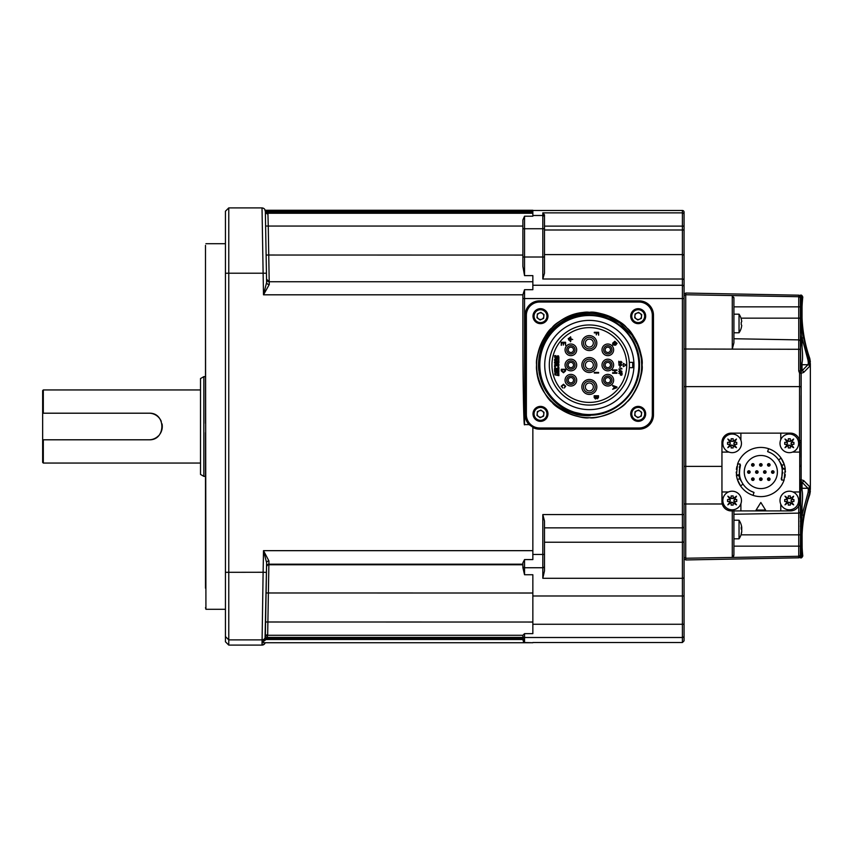 <?xml version="1.0" encoding="UTF-8"?>
<svg xmlns="http://www.w3.org/2000/svg" width="853" height="853" viewBox="0 0 853 853"><rect width="100%" height="100%" fill="white"/><g stroke="black" fill="none" stroke-linecap="round" stroke-linejoin="round"><path stroke-width="1.28" d="M568.013 410.837L589.348 415.624C573.792 415.262 560.911 409.227 550.718 397.509C547.253 393.382 544.694 389.352 543.041 385.449C542.316 384.372 539.053 374.648 539.043 371.652C537.561 364.721 539.267 350.732 543.148 343.439C547.53 334.163 553.768 326.944 561.839 321.773C567.234 318.585 568.311 317.988 573.525 316.154C579.805 314.235 585.073 313.35 589.348 313.509L589.348 312.326A52.694 52.694 0 0 1 626.198 402.691C630.378 399.087 634.408 392.849 638.279 383.989C641.083 376.237 642.17 368.891 641.52 361.96C641.733 358.75 640.336 352.993 637.308 344.676L631.849 335.09L619.736 323.042L608.775 317.103C600.821 314.362 594.349 313.168 589.348 313.509M639.025 427.993A13.296 13.296 0 0 0 652.321 414.707L652.321 315.333A13.296 13.296 0 0 0 639.025 302.037L539.661 302.037A13.296 13.296 0 0 0 526.365 315.333L526.365 414.707A13.296 13.296 0 0 0 539.661 427.993L639.025 427.993M589.348 415.624L590.223 415.614L589.348 415.656C588.655 415.955 578.249 415.304 576.745 414.601L564.686 410.432C556.828 406.529 550.356 401.006 545.248 393.862A52.694 52.694 0 0 0 589.348 417.714C597.772 419.58 621.869 409.696 626.603 402.275C634.046 397.402 643.855 373.731 642.042 365.02C643.855 356.309 634.046 332.638 626.603 327.755C621.869 320.333 597.772 310.46 589.348 312.326C549.108 310.396 521.609 361.256 545.248 393.862A52.694 52.694 0 0 1 589.348 312.326C597.772 310.46 621.869 320.333 626.603 327.755C634.046 332.638 643.855 356.309 642.042 365.02C643.855 373.731 634.046 397.402 626.603 402.275C621.869 409.696 597.772 419.58 589.348 417.714C580.925 419.58 556.817 409.707 552.083 402.275C544.64 397.402 534.842 373.731 536.654 365.02C534.842 356.309 544.64 332.638 552.083 327.755C556.817 320.333 580.914 310.46 589.348 312.326C597.772 310.46 621.869 320.333 626.603 327.755C634.046 332.638 643.855 356.309 642.042 365.02C643.855 373.731 634.046 397.402 626.603 402.275C621.869 409.696 597.772 419.58 589.348 417.714C580.925 419.58 556.817 409.707 552.083 402.275C544.64 397.402 534.842 373.731 536.654 365.02C534.842 356.309 544.64 332.638 552.083 327.755C556.817 320.333 580.914 310.46 589.348 312.326C597.772 310.46 621.869 320.333 626.603 327.755C634.046 332.638 643.855 356.309 642.042 365.02C643.855 373.731 634.046 397.402 626.603 402.275C621.869 409.696 597.772 419.58 589.348 417.714C580.925 419.58 556.817 409.707 552.083 402.275C544.64 397.402 534.842 373.731 536.654 365.02C534.842 356.309 544.64 332.638 552.083 327.755C556.817 320.333 580.914 310.46 589.348 312.326C597.772 310.46 621.869 320.333 626.603 327.755C634.046 332.638 643.855 356.309 642.042 365.02C643.855 373.731 634.046 397.402 626.603 402.275C621.869 409.696 597.772 419.58 589.348 417.714C580.925 419.58 556.817 409.707 552.083 402.275C544.64 397.402 534.842 373.731 536.654 365.02C534.842 356.309 544.64 332.638 552.083 327.755C556.817 320.333 580.914 310.46 589.348 312.326C597.772 310.46 621.869 320.333 626.603 327.755C634.046 332.638 643.855 356.309 642.042 365.02C643.855 373.731 634.046 397.402 626.603 402.275C621.869 409.696 597.772 419.58 589.348 417.714C580.925 419.58 556.817 409.707 552.083 402.275C544.64 397.402 534.842 373.731 536.654 365.02C534.842 356.309 544.64 332.638 552.083 327.755C556.817 320.333 580.914 310.46 589.348 312.326C597.772 310.46 621.869 320.333 626.603 327.755C634.046 332.638 643.855 356.309 642.042 365.02C643.855 373.731 634.046 397.402 626.603 402.275C621.869 409.696 597.772 419.58 589.348 417.714A52.694 52.694 0 0 0 626.198 402.691M589.348 314.853C562.553 314.149 538.478 338.225 539.181 365.02C538.478 391.804 562.553 415.88 589.348 415.176C616.133 415.88 640.208 391.804 639.505 365.02C640.208 338.225 616.133 314.149 589.348 314.853C562.553 314.149 538.478 338.225 539.181 365.02C538.478 391.804 562.553 415.88 589.348 415.176C616.133 415.88 640.208 391.804 639.505 365.02C640.208 338.225 616.133 314.149 589.348 314.853C562.553 314.149 538.478 338.225 539.181 365.02C538.478 391.804 562.553 415.88 589.348 415.176C616.133 415.88 640.208 391.804 639.505 365.02C640.208 338.225 616.133 314.149 589.348 314.853C562.553 314.149 538.478 338.225 539.181 365.02C538.478 391.804 562.553 415.88 589.348 415.176C616.133 415.88 640.208 391.804 639.505 365.02C640.208 338.225 616.133 314.149 589.348 314.853C562.553 314.149 538.478 338.225 539.181 365.02C538.478 391.804 562.553 415.88 589.348 415.176C616.133 415.88 640.208 391.804 639.505 365.02C640.208 338.225 616.133 314.149 589.348 314.853C562.553 314.149 538.478 338.225 539.181 365.02C538.478 391.804 562.553 415.88 589.348 415.176C616.133 415.88 640.208 391.804 639.505 365.02C640.208 338.225 616.133 314.149 589.348 314.853C562.553 314.149 538.478 338.225 539.181 365.02C538.478 391.804 562.553 415.88 589.348 415.176C616.133 415.88 640.208 391.804 639.505 365.02C640.208 338.225 616.133 314.149 589.348 314.853C562.553 314.149 538.478 338.225 539.181 365.02C538.478 391.804 562.553 415.88 589.348 415.176C616.133 415.88 640.208 391.804 639.505 365.02C640.208 338.225 616.133 314.149 589.348 314.853L589.135 314.853M589.348 315.503A49.517 49.517 0 0 0 539.832 365.02A49.517 49.517 0 0 0 589.348 414.537A49.517 49.517 0 0 0 638.865 365.02A49.517 49.517 0 0 0 589.348 315.503M589.348 320.397A44.612 44.612 0 0 1 633.96 365.02A44.612 44.612 0 0 1 589.348 409.632A44.612 44.612 0 0 1 544.726 365.02A44.612 44.612 0 0 1 589.348 320.397M631.337 367.675L629.301 367.675A40.048 40.048 0 0 0 629.301 362.354L632.638 362.354A43.375 43.375 0 0 1 632.638 367.675L629.301 367.675A40.048 40.048 0 0 1 589.348 405.068A40.048 40.048 0 0 1 549.3 365.02A40.048 40.048 0 0 1 589.348 324.972A40.048 40.048 0 0 1 629.301 362.354L630.271 362.354M631.359 362.354L632.638 362.354M626.731 365.02A37.383 37.383 0 0 0 589.348 327.627A37.383 37.383 0 0 0 551.955 365.02A37.383 37.383 0 0 0 589.348 402.403A37.383 37.383 0 0 0 626.731 365.02M554.834 371.556L558.875 371.897L558.875 370.469L556.838 370.916L556.838 369.424L558.875 369.871L558.875 368.443L554.546 368.443L554.546 369.871L556.551 369.424L556.551 370.916L554.546 370.469L554.717 371.897M556.657 365.02L554.482 364.903L557.947 362.728L554.546 363.175L554.546 362.035L558.875 362.035L558.875 362.856L555.783 364.764L558.875 364.316L558.875 365.457L555.058 365.521L556.657 365.02M558.32 365.51L558.939 367.974L557.478 368.016L558.662 366.779L556.774 365.617L555.324 365.948L555.314 368.091L554.482 366.705L555.058 365.521M569.409 337.596L569.9 340.923L569.409 337.596M623.287 366.683L626.155 365.02L623.287 363.357L623.287 366.683M612.625 386.004L613.904 386.462L613.904 388.158L612.625 389.245L616.943 387.646L616.943 386.995L612.625 385.428L612.625 386.004M616.324 387.326L614.395 387.987L614.395 386.644L616.324 387.326M619.822 367.408L620.206 366.3L619.822 367.408M618.798 369.146L621.997 368.869L621.059 368.048L621.059 368.763L618.798 369.146M619.779 370.255L618.756 371.364L619.779 372.473L621.219 372.345L621.997 371.364L619.779 370.255M619.779 370.682L620.376 371.364L619.779 372.047L619.139 371.364L619.779 370.682M621.176 370.81L621.176 371.919L621.176 370.81M618.798 373.411L620.206 373.411L620.344 374.904L621.165 375.331L621.997 374.904L622.125 372.942L618.798 373.411M620.589 373.411L621.741 373.411L621.165 374.862L620.589 373.411M594.296 373.038L598.614 373.038L598.614 372.43L594.296 372.43L594.296 373.038M612.625 344.836L614.949 345.22L614.949 343.311L614.459 344.665L613.072 343.332L614.821 341.893L616.559 343.364L615.621 345.166L617.06 343.386L614.81 341.285L612.571 343.247L613.232 344.697L612.625 344.836M558.011 359.23L558.875 359.667L558.875 358.249L556.423 358.686L554.887 359.028L554.482 359.955L554.898 360.904L558.875 361.693L558.875 360.563L556.049 361L554.759 360.062L558.011 359.23M558.011 365.02L554.482 365.02M613.638 365.02A5.811 5.811 0 0 0 607.826 359.198A5.811 5.811 0 0 0 602.005 365.02A5.811 5.811 0 0 0 607.826 370.831A5.811 5.811 0 0 0 613.638 365.02A5.811 5.811 0 0 0 607.826 359.198A5.811 5.811 0 0 0 602.005 365.02A5.811 5.811 0 0 0 607.826 370.831A5.811 5.811 0 0 0 613.638 365.02M607.826 362.354A2.655 2.655 0 0 0 605.161 365.02A2.655 2.655 0 0 0 607.826 367.675A2.655 2.655 0 0 0 610.481 365.02A2.655 2.655 0 0 0 607.826 362.354A2.655 2.655 0 0 0 605.161 365.02A2.655 2.655 0 0 0 607.826 367.675A2.655 2.655 0 0 0 610.481 365.02A2.655 2.655 0 0 0 607.826 362.354M576.681 349.826A5.811 5.811 0 0 0 570.87 344.015A5.811 5.811 0 0 0 565.049 349.826A5.811 5.811 0 0 0 570.87 355.648A5.811 5.811 0 0 0 576.681 349.826A5.811 5.811 0 0 0 570.87 344.015A5.811 5.811 0 0 0 565.049 349.826A5.811 5.811 0 0 0 570.87 355.648A5.811 5.811 0 0 0 576.681 349.826M570.87 347.171A2.655 2.655 0 0 0 568.205 349.826A2.655 2.655 0 0 0 570.87 352.492A2.655 2.655 0 0 0 573.525 349.826A2.655 2.655 0 0 0 570.87 347.171A2.655 2.655 0 0 0 568.205 349.826A2.655 2.655 0 0 0 570.87 352.492A2.655 2.655 0 0 0 573.525 349.826A2.655 2.655 0 0 0 570.87 347.171M576.681 380.203A5.811 5.811 0 0 0 570.87 374.392A5.811 5.811 0 0 0 565.049 380.203A5.811 5.811 0 0 0 570.87 386.025A5.811 5.811 0 0 0 576.681 380.203A5.811 5.811 0 0 0 570.87 374.392A5.811 5.811 0 0 0 565.049 380.203A5.811 5.811 0 0 0 570.87 386.025A5.811 5.811 0 0 0 576.681 380.203M570.87 377.548A2.655 2.655 0 0 0 568.205 380.203A2.655 2.655 0 0 0 570.87 382.869A2.655 2.655 0 0 0 573.525 380.203A2.655 2.655 0 0 0 570.87 377.548A2.655 2.655 0 0 0 568.205 380.203A2.655 2.655 0 0 0 570.87 382.869A2.655 2.655 0 0 0 573.525 380.203A2.655 2.655 0 0 0 570.87 377.548M596.823 386.953A7.474 7.474 0 0 0 589.348 379.478A7.474 7.474 0 0 0 581.863 386.953A7.474 7.474 0 0 0 589.348 394.427A7.474 7.474 0 0 0 596.823 386.953A7.474 7.474 0 0 0 589.348 379.478A7.474 7.474 0 0 0 581.863 386.953A7.474 7.474 0 0 0 589.348 394.427A7.474 7.474 0 0 0 596.823 386.953M589.348 382.965A3.988 3.988 0 0 0 585.361 386.953A3.988 3.988 0 0 0 589.348 390.941A3.988 3.988 0 0 0 593.336 386.953A3.988 3.988 0 0 0 589.348 382.965A3.988 3.988 0 0 0 585.361 386.953A3.988 3.988 0 0 0 589.348 390.941A3.988 3.988 0 0 0 593.336 386.953A3.988 3.988 0 0 0 589.348 382.965M596.823 365.02A7.474 7.474 0 0 0 589.348 357.535A7.474 7.474 0 0 0 581.863 365.02A7.474 7.474 0 0 0 589.348 372.494A7.474 7.474 0 0 0 596.823 365.02A7.474 7.474 0 0 0 589.348 357.535A7.474 7.474 0 0 0 581.863 365.02A7.474 7.474 0 0 0 589.348 372.494A7.474 7.474 0 0 0 596.823 365.02M589.348 361.032A3.988 3.988 0 0 0 585.361 365.02A3.988 3.988 0 0 0 589.348 369.008A3.988 3.988 0 0 0 593.336 365.02A3.988 3.988 0 0 0 589.348 361.032A3.988 3.988 0 0 0 585.361 365.02A3.988 3.988 0 0 0 589.348 369.008A3.988 3.988 0 0 0 593.336 365.02A3.988 3.988 0 0 0 589.348 361.032M596.823 343.087A7.474 7.474 0 0 0 589.348 335.602A7.474 7.474 0 0 0 581.863 343.087A7.474 7.474 0 0 0 589.348 350.562A7.474 7.474 0 0 0 596.823 343.087A7.474 7.474 0 0 0 589.348 335.602A7.474 7.474 0 0 0 581.863 343.087A7.474 7.474 0 0 0 589.348 350.562A7.474 7.474 0 0 0 596.823 343.087M589.348 339.099A3.988 3.988 0 0 0 585.361 343.087A3.988 3.988 0 0 0 589.348 347.075A3.988 3.988 0 0 0 593.336 343.087A3.988 3.988 0 0 0 589.348 339.099A3.988 3.988 0 0 0 585.361 343.087A3.988 3.988 0 0 0 589.348 347.075A3.988 3.988 0 0 0 593.336 343.087A3.988 3.988 0 0 0 589.348 339.099M576.681 365.02A5.811 5.811 0 0 0 570.87 359.198A5.811 5.811 0 0 0 565.049 365.02A5.811 5.811 0 0 0 570.87 370.831A5.811 5.811 0 0 0 576.681 365.02A5.811 5.811 0 0 0 570.87 359.198A5.811 5.811 0 0 0 565.049 365.02A5.811 5.811 0 0 0 570.87 370.831A5.811 5.811 0 0 0 576.681 365.02M570.87 362.354A2.655 2.655 0 0 0 568.205 365.02A2.655 2.655 0 0 0 570.87 367.675A2.655 2.655 0 0 0 573.525 365.02A2.655 2.655 0 0 0 570.87 362.354A2.655 2.655 0 0 0 568.205 365.02A2.655 2.655 0 0 0 570.87 367.675A2.655 2.655 0 0 0 573.525 365.02A2.655 2.655 0 0 0 570.87 362.354M613.638 380.203A5.811 5.811 0 0 0 607.826 374.392A5.811 5.811 0 0 0 602.005 380.203A5.811 5.811 0 0 0 607.826 386.025A5.811 5.811 0 0 0 613.638 380.203A5.811 5.811 0 0 0 607.826 374.392A5.811 5.811 0 0 0 602.005 380.203A5.811 5.811 0 0 0 607.826 386.025A5.811 5.811 0 0 0 613.638 380.203M607.826 377.548A2.655 2.655 0 0 0 605.161 380.203A2.655 2.655 0 0 0 607.826 382.869A2.655 2.655 0 0 0 610.481 380.203A2.655 2.655 0 0 0 607.826 377.548A2.655 2.655 0 0 0 605.161 380.203A2.655 2.655 0 0 0 607.826 382.869A2.655 2.655 0 0 0 610.481 380.203A2.655 2.655 0 0 0 607.826 377.548M613.638 349.826A5.811 5.811 0 0 0 607.826 344.015A5.811 5.811 0 0 0 602.005 349.826A5.811 5.811 0 0 0 607.826 355.648A5.811 5.811 0 0 0 613.638 349.826A5.811 5.811 0 0 0 607.826 344.015A5.811 5.811 0 0 0 602.005 349.826A5.811 5.811 0 0 0 607.826 355.648A5.811 5.811 0 0 0 613.638 349.826M607.826 347.171A2.655 2.655 0 0 0 605.161 349.826A2.655 2.655 0 0 0 607.826 352.492A2.655 2.655 0 0 0 610.481 349.826A2.655 2.655 0 0 0 607.826 347.171A2.655 2.655 0 0 0 605.161 349.826A2.655 2.655 0 0 0 607.826 352.492A2.655 2.655 0 0 0 610.481 349.826A2.655 2.655 0 0 0 607.826 347.171M554.759 356.767L555.879 355.594L554.482 355.744L554.802 357.556L556.145 357.812L558.065 356.255L558.662 356.746L557.553 357.77L558.939 357.663L558.598 355.978L557.819 355.733L555.783 357.311L554.759 356.767M558.715 372.196L558.875 373.614L556.391 373.177L554.759 374.019L556.049 374.957L558.875 374.51L558.875 375.651L554.898 374.862L554.887 372.974L558.715 372.196M561.263 370.884L563.481 372.75L565.582 370.906L565.582 369.264L561.263 369.264L561.263 370.884M565.081 370.852L563.438 372.143L561.754 370.852L561.754 369.871L565.081 369.871L565.081 370.852M618.756 364.892L620.376 366.001L621.997 364.892L620.376 363.783L618.756 364.892M620.376 364.21L621.613 364.892L620.376 365.574L619.139 364.892L620.376 364.21M618.798 363.399L619.182 361.704L621.048 363.399L621.997 362.365L620.845 361.309L621.613 362.354L621.059 362.973L618.798 361.224L618.798 363.399M594.296 332.905L596.29 332.905L596.29 334.888L596.791 332.905L598.113 332.905L598.614 335.176L598.614 332.297L594.296 332.297L594.296 332.905M561.263 345.369L561.754 342.874L563.257 342.874L563.257 345.134L563.748 342.874L565.081 342.874L565.582 345.316L565.582 342.266L561.263 342.266L561.263 345.369M561.7 386.228L563.438 384.884L565.198 386.217L564.302 387.987L565.688 386.26L563.513 384.266L561.199 386.217L562.863 388.04L561.7 386.228M594.178 397.53L595.49 399.001L596.546 398.138L597.463 398.788L598.497 397.455L598.497 395.739L594.178 395.739L594.178 397.53M596.727 396.346L597.996 396.346L597.377 398.17L596.727 396.346M594.68 396.346L596.226 396.346L595.479 398.394L594.68 396.346M612.625 370.533L614.672 370.533L614.672 372.686L612.625 372.686L612.625 373.294L616.943 373.294L616.943 372.686L615.173 372.686L615.173 370.533L616.943 370.533L616.943 369.925L612.625 369.925L612.625 370.533M572.726 339.473L571.062 339.473L570.572 341.754L570.572 336.764L571.062 338.982L572.726 339.473M568.247 338.428L568.738 340.091L568.247 338.428M652.492 414.867L652.492 315.162A13.296 13.296 0 0 0 639.196 301.877L539.491 301.877A13.296 13.296 0 0 0 526.205 315.162L526.205 414.867A13.296 13.296 0 0 0 539.491 428.163L639.196 428.163A13.296 13.296 0 0 0 652.492 414.867L653.473 414.867A14.288 14.288 0 0 1 639.185 429.155L539.491 429.155L539.491 428.163L639.185 428.163L639.185 429.155M632.148 311.771A7.474 7.474 0 0 1 642.586 310.108A7.474 7.474 0 0 1 644.25 320.557A7.474 7.474 0 0 1 633.811 322.221A7.474 7.474 0 0 1 632.148 311.771A7.474 7.474 0 0 0 633.811 322.221A7.474 7.474 0 0 0 644.25 320.557M639.558 319.203A3.327 3.327 0 0 0 640.145 313.477A3.327 3.327 0 0 0 634.899 315.823A3.327 3.327 0 0 0 639.558 319.203M634.696 317.732L635.09 313.915L638.598 312.347L641.701 314.597L641.307 318.414L637.799 319.982L634.696 317.732M632.148 409.483A7.474 7.474 0 0 1 642.586 407.819A7.474 7.474 0 0 1 644.25 418.258A7.474 7.474 0 0 1 633.811 419.921A7.474 7.474 0 0 1 632.148 409.483A7.474 7.474 0 0 0 633.811 419.921A7.474 7.474 0 0 0 644.25 418.258M639.558 416.904A3.327 3.327 0 0 0 640.145 411.178A3.327 3.327 0 0 0 634.899 413.524A3.327 3.327 0 0 0 639.558 416.904M634.696 415.432L635.09 411.615L638.598 410.058L641.701 412.308L641.307 416.125L637.799 417.693L634.696 415.432M534.436 311.771A7.474 7.474 0 0 1 544.875 310.108A7.474 7.474 0 0 1 546.549 320.557A7.474 7.474 0 0 1 536.1 322.221A7.474 7.474 0 0 1 534.436 311.771A7.474 7.474 0 0 0 536.1 322.221A7.474 7.474 0 0 0 546.549 320.557M541.847 319.203A3.327 3.327 0 0 0 542.444 313.477A3.327 3.327 0 0 0 537.187 315.823A3.327 3.327 0 0 0 541.847 319.203M536.985 317.732L537.379 313.915L540.887 312.347L544.001 314.597L543.596 318.414L540.098 319.982L536.985 317.732M534.436 409.483A7.474 7.474 0 0 1 544.875 407.819A7.474 7.474 0 0 1 546.549 418.258A7.474 7.474 0 0 1 536.1 419.921A7.474 7.474 0 0 1 534.436 409.483A7.474 7.474 0 0 0 536.1 419.921A7.474 7.474 0 0 0 546.549 418.258M541.847 416.904A3.327 3.327 0 0 0 542.444 411.178A3.327 3.327 0 0 0 537.187 413.524A3.327 3.327 0 0 0 541.847 416.904M536.985 415.432L537.379 411.615L540.887 410.058L544.001 412.308L543.596 416.125L540.098 417.693L536.985 415.432M759.565 479.173A1.258 1.258 0 0 0 760.833 480.442A1.258 1.258 0 0 0 762.092 479.173A1.258 1.258 0 0 0 760.833 477.915A1.258 1.258 0 0 0 759.565 479.173A1.258 1.258 0 0 0 760.833 480.442A1.258 1.258 0 0 0 762.092 479.173A1.258 1.258 0 0 0 760.833 477.915A1.258 1.258 0 0 0 759.565 479.173L762.092 479.173M767.54 479.173A1.258 1.258 0 0 0 768.809 480.442A1.258 1.258 0 0 0 770.067 479.173A1.258 1.258 0 0 0 768.809 477.915A1.258 1.258 0 0 0 767.54 479.173A1.258 1.258 0 0 0 768.809 480.442A1.258 1.258 0 0 0 770.067 479.173A1.258 1.258 0 0 0 768.809 477.915A1.258 1.258 0 0 0 767.54 479.173L770.067 479.173M751.589 479.173A1.258 1.258 0 0 0 752.858 480.442A1.258 1.258 0 0 0 754.116 479.173A1.258 1.258 0 0 0 752.858 477.915A1.258 1.258 0 0 0 751.589 479.173A1.258 1.258 0 0 0 752.858 480.442A1.258 1.258 0 0 0 754.116 479.173A1.258 1.258 0 0 0 752.858 477.915A1.258 1.258 0 0 0 751.589 479.173L754.116 479.173M747.601 472.029A1.258 1.258 0 0 0 748.87 473.298A1.258 1.258 0 0 0 750.128 472.029A1.258 1.258 0 0 0 748.87 470.771A1.258 1.258 0 0 0 747.601 472.029A1.258 1.258 0 0 0 748.87 473.298A1.258 1.258 0 0 0 750.128 472.029A1.258 1.258 0 0 0 748.87 470.771A1.258 1.258 0 0 0 747.601 472.029L750.128 472.029M755.577 472.029A1.258 1.258 0 0 0 756.846 473.298A1.258 1.258 0 0 0 758.104 472.029A1.258 1.258 0 0 0 756.846 470.771A1.258 1.258 0 0 0 755.577 472.029A1.258 1.258 0 0 0 756.846 473.298A1.258 1.258 0 0 0 758.104 472.029A1.258 1.258 0 0 0 756.846 470.771A1.258 1.258 0 0 0 755.577 472.029L758.104 472.029M763.552 472.029A1.258 1.258 0 0 0 764.821 473.298A1.258 1.258 0 0 0 766.079 472.029A1.258 1.258 0 0 0 764.821 470.771A1.258 1.258 0 0 0 763.552 472.029A1.258 1.258 0 0 0 764.821 473.298A1.258 1.258 0 0 0 766.079 472.029A1.258 1.258 0 0 0 764.821 470.771A1.258 1.258 0 0 0 763.552 472.029L766.079 472.029M771.528 472.029A1.258 1.258 0 0 0 772.797 473.298A1.258 1.258 0 0 0 774.055 472.029A1.258 1.258 0 0 0 772.797 470.771A1.258 1.258 0 0 0 771.528 472.029A1.258 1.258 0 0 0 772.797 473.298A1.258 1.258 0 0 0 774.055 472.029A1.258 1.258 0 0 0 772.797 470.771A1.258 1.258 0 0 0 771.528 472.029L774.055 472.029M751.589 464.885A1.258 1.258 0 0 0 752.858 466.143A1.258 1.258 0 0 0 754.116 464.885A1.258 1.258 0 0 0 752.858 463.627A1.258 1.258 0 0 0 751.589 464.885A1.258 1.258 0 0 0 752.858 466.143A1.258 1.258 0 0 0 754.116 464.885A1.258 1.258 0 0 0 752.858 463.627A1.258 1.258 0 0 0 751.589 464.885L754.116 464.885M759.565 464.885A1.258 1.258 0 0 0 760.833 466.143A1.258 1.258 0 0 0 762.092 464.885A1.258 1.258 0 0 0 760.833 463.627A1.258 1.258 0 0 0 759.565 464.885A1.258 1.258 0 0 0 760.833 466.143A1.258 1.258 0 0 0 762.092 464.885A1.258 1.258 0 0 0 760.833 463.627A1.258 1.258 0 0 0 759.565 464.885L762.092 464.885M767.54 464.885A1.258 1.258 0 0 0 768.809 466.143A1.258 1.258 0 0 0 770.067 464.885A1.258 1.258 0 0 0 768.809 463.627A1.258 1.258 0 0 0 767.54 464.885A1.258 1.258 0 0 0 768.809 466.143A1.258 1.258 0 0 0 770.067 464.885A1.258 1.258 0 0 0 768.809 463.627A1.258 1.258 0 0 0 767.54 464.885L770.067 464.885M205.498 476.347L203.835 476.347L200.508 474.428L200.508 378.572L203.835 376.653L203.835 476.347M205.498 376.653L203.835 376.653M200.508 463.062L43.311 463.062L42.65 462.39L42.65 439.796L43.311 439.796L43.311 463.062M200.508 389.938L43.311 389.938L43.311 413.204L148.998 413.204C166.132 412.372 166.164 440.617 148.998 439.796A13.296 13.296 0 0 0 158.402 435.894M43.311 413.204L42.65 413.204L42.65 390.61L43.311 389.938M205.498 588.186L205.498 504.155M522.878 637.948L524.542 642.522L532.848 642.735L263.684 642.735L262.02 642.49L264.878 639.515M522.878 266.392L522.878 257.009L522.878 266.392L524.542 275.626L532.848 275.626L532.848 289.689L524.542 289.689L522.878 294.807L522.878 329.29C522.804 376.45 523.721 428.878 524.542 424.613L529.041 424.613L532.848 427.182L532.848 559.579L524.542 559.579L522.878 562.82L522.878 567.597L524.542 574.741L532.848 574.741L532.848 633.651L524.542 633.651L522.889 635.272L522.878 637.404L267.149 637.404A2.324 2.314 19.9 0 0 265.038 638.737L266.616 562.703L263.502 550.665L268.94 560.986L268.876 564.185A2.324 2.324 -0 0 0 266.552 566.477M522.878 635.336L522.878 636.327M522.878 637.905L522.921 638.876L266.445 638.886A2.324 2.314 30.5 0 0 264.622 639.761L265.347 637.511M524.542 641.819L523.422 641.819M225.437 609.287L205.925 609.287L205.498 313.797M266.083 593.613L266.349 578.942L266.083 593.613M205.498 509.049L205.498 493.994M205.498 528.881L205.498 530.545M205.498 533.082L205.498 542.764M205.498 555.068L205.498 579.763M798.621 500.508A9.308 9.308 0 0 0 789.313 491.211A9.308 9.308 0 0 0 780.005 500.508A9.308 9.308 0 0 0 789.313 509.817A9.308 9.308 0 0 0 798.621 500.508M784.717 499.517A16.132 8.061 90 0 0 784.707 500.508A16.132 8.061 90 0 0 784.717 501.511L787.319 501.511L784.995 504.837L788.844 502.14L793.631 504.837L790.944 500.988L793.631 496.19L790.315 498.515L790.315 495.924A16.132 8.061 180 0 0 788.321 495.924L788.321 498.515L784.995 496.19L787.319 499.517L784.717 499.517M791.307 501.511L793.908 501.511A16.132 8.061 -90 0 0 793.919 500.508A16.132 8.061 -90 0 0 793.908 499.517L791.307 499.517M741.46 500.508A9.308 9.308 0 0 0 732.151 491.211A9.308 9.308 0 0 0 722.843 500.508A9.308 9.308 0 0 0 732.151 509.817A9.308 9.308 0 0 0 741.46 500.508M727.556 499.517A16.132 8.061 90 0 0 727.545 500.508A16.132 8.061 90 0 0 727.556 501.511L730.157 501.511L727.833 504.837L731.682 502.14L736.47 504.837L733.783 500.988L736.47 496.19L733.143 498.515L733.143 495.924A16.132 8.061 180 0 0 731.149 495.924L731.149 498.515L727.833 496.19L730.157 499.517L727.556 499.517M734.145 501.511L736.747 501.511A16.132 8.061 -90 0 0 736.757 500.508A16.132 8.061 -90 0 0 736.747 499.517L734.145 499.517M798.621 443.347A9.308 9.308 0 0 0 789.313 434.049A9.308 9.308 0 0 0 780.005 443.347A9.308 9.308 0 0 0 789.313 452.655A9.308 9.308 0 0 0 798.621 443.347M784.717 442.355A16.132 8.061 90 0 0 784.707 443.347A16.132 8.061 90 0 0 784.717 444.349L787.319 444.349L784.995 447.676L788.844 444.978L793.631 447.676L790.944 443.827L793.631 439.028L790.315 441.353L790.315 438.751A16.132 8.061 180 0 0 788.321 438.751L788.321 441.353L784.995 439.028L787.319 442.355L784.717 442.355M791.307 444.349L793.908 444.349A16.132 8.061 -90 0 0 793.919 443.347A16.132 8.061 -90 0 0 793.908 442.355L791.307 442.355M741.46 443.347A9.308 9.308 0 0 0 732.151 434.049A9.308 9.308 0 0 0 722.843 443.347A9.308 9.308 0 0 0 732.151 452.655A9.308 9.308 0 0 0 741.46 443.347M727.556 442.355A16.132 8.061 90 0 0 727.545 443.347A16.132 8.061 90 0 0 727.556 444.349L730.157 444.349L727.833 447.676L731.682 444.978L736.47 447.676L733.783 443.827L736.47 439.028L733.143 441.353L733.143 438.751A16.132 8.061 180 0 0 731.149 438.751L731.149 441.353L727.833 439.028L730.157 442.355L727.556 442.355M734.145 444.349L736.747 444.349A16.132 8.061 -90 0 0 736.757 443.347A16.132 8.061 -90 0 0 736.747 442.355L734.145 442.355M733.911 526.706L733.911 538.829L739.039 538.829L739.039 520.223L733.911 520.223M741.737 531.078L741.737 531.728A16.591 15.812 180 0 1 741.556 532.816A16.591 15.812 180 0 1 741.214 534.202A16.132 4.233 -148.8 0 0 741.236 533.914A16.132 4.233 -148.8 0 0 741.214 533.605A16.591 15.812 -0 0 0 741.737 531.12L741.737 529.873A16.591 5.022 180 0 0 741.214 529.084A16.132 13.317 -62.3 0 0 741.214 527.186A16.591 5.022 0 0 1 741.737 527.975L741.737 527.325A16.591 15.812 -0 0 0 741.556 526.226A16.591 15.812 -0 0 0 741.214 524.84M741.236 527.975L741.737 527.325M741.236 318.862L741.236 318.862A16.612 16.612 0 0 0 739.039 314.171L739.039 332.777L733.911 332.777M739.039 314.171L733.911 314.171M741.214 324.471L741.737 325.473L741.214 324.471A16.132 13.968 -90 0 0 741.236 323.479A16.132 13.968 -90 0 0 741.214 322.477L741.737 321.485A16.591 16.591 0 0 0 741.214 318.883M741.737 325.473A16.591 16.591 0 0 1 741.214 328.064L741.214 328.064A16.591 16.591 0 0 0 741.737 325.473M809.625 361.352L809.785 358.463A139.444 139.444 0 0 1 802.801 296.908L802.055 298.06L802.055 326.624L803.675 337.916L809.998 364.871A1.663 1.578 -171.5 0 0 808.345 363.293L808.068 360.499A1.663 1.418 -17 0 1 809.625 361.352M532.848 210.478L682.4 210.478A1.663 1.663 0 0 1 684.063 212.141L684.063 286.917A1.663 1.663 0 0 0 682.4 285.254L682.4 226.13L544.481 226.13M532.848 215.489L542.817 215.489L542.817 212.855L682.4 212.855L682.4 226.13L684.063 226.13L684.063 212.141M522.878 566.083A1.663 1.663 0 0 0 524.542 567.746L524.542 574.741M524.542 640.955L522.953 639.782M522.974 639.707L524.542 640.635M522.921 638.876L266.445 638.876L264.761 639.601M524.542 639.963L522.878 638.257M523.252 638.95L524.542 639.569M265.208 210.264L532.848 210.264L532.848 216.214L524.542 216.214L522.878 219.925L522.878 228.743L524.542 228.743L524.542 275.626M542.817 212.855L544.481 214.871L544.481 257.009L522.878 257.009L522.878 228.743M684.063 286.917L684.063 526.205A1.663 1.663 0 0 1 682.4 527.858L544.481 527.858M544.481 257.009L544.481 273.291L542.817 279.016L542.817 215.489A1.663 1.653 180 0 1 544.481 217.152M544.481 566.083A1.663 1.663 0 0 1 542.817 567.746L542.817 514.572L544.481 521.002L544.481 570.902L542.817 578.291L542.817 567.746A1.663 1.663 0 0 0 544.481 566.083A1.663 1.663 0 0 1 542.817 567.746L524.542 567.746L524.542 559.579M544.481 570.902L544.481 556.945M684.063 526.205L684.063 640.859L684.063 624.257L682.4 624.257L682.4 595.991L684.063 595.991M685.727 295.277L684.063 295.277L684.063 275.754M532.848 285.254L682.4 285.254L682.4 298.55L524.542 298.55L524.542 424.613M542.817 578.291L682.4 578.291L682.4 514.572L684.063 514.572L684.063 557.723L685.727 557.723M684.063 293.56L685.727 293.56L684.063 293.56M684.063 559.44L685.727 559.44L684.063 559.44M526.205 315.162L526.205 414.867L525.203 414.867L525.203 315.162L526.205 315.162M639.185 300.874L639.185 301.877L539.491 301.877L539.491 300.874L639.185 300.874A14.288 14.288 0 0 1 653.473 315.162L653.473 414.867M800.381 363.677L801.17 364.487L802.044 362.866C802.726 359.838 802.726 354.656 802.044 347.32L800.381 335.069L800.796 372.164A1.663 1.599 111.6 0 1 801.159 373.251L801.159 479.749A1.663 1.599 68.3 0 1 800.796 480.825L800.381 556.156A1.663 1.663 -0 0 1 798.749 557.819L685.727 559.952L685.727 293.048L798.749 295.181A1.663 1.663 180 0 1 800.381 296.844L800.381 341.541A1.663 1.663 0 0 0 798.749 339.878A1.663 1.663 0 0 1 800.381 341.541L800.381 370.991L798.749 370.927L798.749 339.878A1.663 1.663 0 0 1 800.381 341.541A1.663 1.663 0 0 0 798.749 339.878L798.749 295.181M801.106 440.564L799.517 440.564L799.581 373.198L798.749 370.927M722.256 503.984L721.947 491.968L721.947 501.607A9.308 9.308 0 0 0 731.256 510.915C726.681 510.627 723.685 508.324 722.256 503.984L684.063 503.995M733.911 510.915L733.911 554.845L732.279 557.435L732.279 510.915M733.911 342.831L732.279 349.037L732.279 295.564L733.911 298.155L733.911 342.831M733.911 298.155L733.825 297.42M733.591 556.241L733.847 555.495M733.911 514.252L798.749 513.122A1.663 1.663 0 0 0 800.381 511.459A1.663 1.663 0 0 1 798.749 513.122L798.749 505.744L800.381 505.285M808.345 489.707L807.93 488.268A1.663 1.642 148.3 0 0 809.582 486.615L803.665 480.57A1.663 1.599 129.5 0 1 802.044 482.212L799.719 479.802L801.159 479.749A1.663 1.599 68.3 0 1 801.159 479.77L803.665 480.57L809.582 486.615L809.625 491.648A1.663 1.418 -163 0 1 808.068 492.501L808.345 489.707A1.663 1.578 -8.5 0 0 809.998 488.129L810.35 488.609A9.969 9.927 -0 0 1 809.732 492.064C809.806 495.369 809.806 495.369 809.732 492.064C809.806 495.369 809.806 495.369 809.732 492.064L803.675 515.084L802.055 526.376L802.172 556.017A1.663 1.663 -53.8 0 1 800.551 557.862A1.663 0.757 -90.4 0 0 801.276 556.199L802.385 556.103A1.663 1.663 -91 0 1 800.764 557.947M800.381 556.156L800.381 555.111L800.381 556.156L801.276 556.199L801.223 526.205L802.044 515.095L808.068 492.501M792.501 452.09L799.719 452.09L799.719 501.607L798.749 505.744M800.381 481.945L799.719 481.998M801.159 373.251L799.581 373.198L802.044 370.788A1.663 1.599 50.5 0 1 803.665 372.43L801.159 373.251M808.068 360.499L802.044 337.905L801.223 326.795L801.276 296.801A1.663 0.757 -89.6 0 0 800.551 295.138A1.663 1.663 -126.2 0 1 802.172 296.983L800.381 296.844L800.381 297.889L800.381 296.844M800.381 370.991L800.381 349.293L684.063 349.005M800.764 295.053A1.663 1.663 -89 0 1 802.385 296.897L801.18 295.063M780.772 504.208L780.772 510.915L790.411 510.915L740.894 510.915L740.894 503.707M799.719 452.09L799.719 442.451L799.719 452.09M740.894 440.159L740.894 433.143L731.256 433.143L780.772 433.143L780.772 439.658M810.35 488.609C810.35 492.117 810.35 492.117 810.35 488.609L810.35 364.391C810.35 360.883 810.35 360.883 810.35 364.391L809.582 366.385L803.665 372.43M810.35 361.757L809.785 358.463L809.732 360.936A9.969 9.927 -0 0 1 810.35 364.391M803.675 515.084L802.044 515.095L802.044 505.68C802.726 498.333 802.726 493.151 802.044 490.134L801.17 488.513L800.381 489.323L800.381 517.931L802.044 505.68M802.044 490.134L802.044 488.268L807.93 488.268L802.044 482.212L802.044 488.268A1.663 1.653 0 0 0 801.17 488.513M800.381 335.069L802.044 347.32L802.044 337.905L803.675 337.916M801.17 364.487A1.663 1.653 180 0 0 802.044 364.732L802.044 370.788L807.93 364.732L808.345 363.293M733.911 306.856L800.381 306.856L800.381 297.889L801.223 297.889L800.935 305.171M800.85 313.104L801.223 326.795L800.381 326.795M801.223 326.795L802.055 326.624L801.425 306.771M800.796 480.836L802.044 482.212M800.381 526.205L801.223 526.205L800.935 533.53M800.85 541.42L801.223 555.111L800.381 554.631A1.663 1.653 -0 0 1 798.749 556.284L798.749 513.122M801.543 548.532L802.055 526.376L801.223 526.205M800.381 548.895L800.381 546.848M801.34 511.875L800.903 515.02M733.911 338.748L798.749 339.878A1.663 1.663 0 0 1 800.381 341.541M800.381 546.144L733.911 546.144L733.911 554.845M741.737 527.922L741.737 529.18A16.591 5.022 0 0 1 741.556 529.521M730.157 444.349L730.157 442.355M731.149 441.353L733.143 441.353M731.149 445.341L731.149 447.942A16.132 8.061 -0 0 0 733.143 447.942L733.143 445.341M787.319 444.349L787.319 442.355M788.321 441.353L790.315 441.353M788.321 445.341L788.321 447.942A16.132 8.061 -0 0 0 790.315 447.942L790.315 445.341M730.157 501.511L730.157 499.517M731.149 498.515L733.143 498.515M731.149 502.502L731.149 505.104A16.132 8.061 -0 0 0 733.143 505.104L733.143 502.502M787.319 501.511L787.319 499.517M788.321 498.515L790.315 498.515M788.321 502.502L788.321 505.104A16.132 8.061 -0 0 0 790.315 505.104L790.315 502.502M205.498 346.35L205.498 343.951M205.498 301.472L205.498 273.472M205.498 297.932L205.498 405.697M205.498 366.886L205.498 322.924M205.498 415.038L205.498 409.035M205.498 432.62L205.498 525.651M205.498 440.543L205.498 433.441M205.498 524.307L205.498 506.65M205.498 587.461L205.498 588.154M205.498 423.344L205.498 245.355M225.437 273.259L228.764 273.205L228.764 207.897L225.437 211.224L225.437 641.776L228.764 645.103L225.437 641.765M265.347 211.171L266.445 273.205L228.764 273.205L228.764 645.092L262.02 645.092A3.327 3.327 -0 0 0 265.198 642.735M265.326 210.851A2.655 2.655 -51.9 0 0 266.605 211.181L532.848 211.181L267.021 211.565A2.655 2.655 -43.4 0 1 265.336 210.958M267.586 638.385L262.02 642.49L264.387 642.799A2.324 2.324 58.2 0 1 264.451 642.735M265.262 210.488L266.957 211.181M532.848 210.894L266.179 210.894A2.655 2.655 -59.4 0 1 265.315 210.744M532.848 211.565L267.021 211.565L268.002 212.6M532.848 213.25L267.917 213.25L267.352 211.97L532.848 211.97L267.352 211.97A2.655 2.655 -35.1 0 1 265.336 211.043M268.94 560.986A2.324 1.759 1 0 0 266.616 562.703L265.347 636.924A2.324 2.218 0.9 0 1 267.671 634.739L267.149 637.404L265.038 638.737M265.208 642.735L264.366 644.132L262.02 645.103L263.119 572.267L266.445 572.384M263.119 273.205L262.02 207.908C263.993 208.121 265.102 209.209 265.347 211.171L266.605 282.46L263.502 294.807L263.119 273.205M266.552 279.262A2.655 2.655 180 0 0 269.207 281.746L532.848 281.746L269.207 281.746L269.271 284.518L263.502 294.807L522.878 294.807M269.271 284.518A2.655 2.101 -1 0 1 266.605 282.46L266.445 273.205M522.878 564.185L268.876 564.185L267.671 634.739M522.953 639.505L266.04 639.505A2.324 2.324 35.4 0 0 264.387 640.198M267.671 637.084L266.445 638.876M522.889 638.14L266.84 638.14A2.324 2.314 25.1 0 0 264.856 639.249M265.347 211.267A2.655 2.655 -12.3 0 0 267.917 213.25L268.258 226.056L265.614 226.013M268.002 213.932A2.655 2.516 -1.1 0 1 265.358 211.651M522.878 226.056L268.258 226.056L269.207 282.332M42.65 413.204L42.65 439.796M160.044 433.9A13.296 13.296 0 0 0 162.027 423.877M161.27 421.382A13.296 13.296 0 0 0 148.998 413.204M148.998 439.796L43.311 439.796M782.276 470.248L781.689 480.068L781.22 478.906A21.517 21.517 0 0 0 767.636 451.621L768.617 448.699A24.588 24.588 0 0 1 784.259 464.544L781.135 458.157C777.989 453.636 773.82 450.48 768.617 448.699A24.588 24.588 0 0 0 737.589 464L736.438 475.164A24.588 24.588 0 0 0 737.397 479.503L740.521 485.89C743.667 490.411 747.836 493.567 753.039 495.358A24.588 24.588 0 0 1 737.397 479.503L739.7 478.768L741.524 481.529M739.391 473.799L738.805 474.694M739.423 469.896L739.338 471.112M740.447 465.152L739.316 472.029A21.517 21.517 0 0 1 740.447 465.152L739.977 464L739.423 474.257M777.392 472.029A16.559 16.559 0 0 0 760.833 455.47A16.559 16.559 0 0 0 744.274 472.029A16.559 16.559 0 0 0 760.833 488.588A16.559 16.559 0 0 0 777.392 472.029M785.282 474.641L784.824 477.413M739.647 475.793L739.316 472.029A21.517 21.517 0 0 0 754.009 492.437L753.039 495.358A24.588 24.588 0 0 0 784.078 480.068L785.229 468.905A24.588 24.588 0 0 0 784.259 464.544L781.956 465.28L778.597 459.884L781.135 458.157M736.384 469.406L736.843 466.623M785.4 470.941A24.588 24.588 0 0 1 785.421 472.029M782.723 468.905L785.282 469.374M736.267 473.116A24.588 24.588 0 0 1 736.235 472.029M738.943 475.164L736.384 474.684M737.589 464L739.977 464M784.078 480.068L781.689 480.068M770.845 452.986L767.636 451.621M781.956 465.28L782.766 468.702M799.719 491.968L793.002 491.968M728.462 491.968L721.947 491.968L721.947 452.09L728.963 452.09M754.009 492.437L750.8 491.072M782.233 474.225L782.35 472.029M782.148 469.086L782.35 471.741M782.35 472.402L781.945 476.166M781.892 476.454L781.22 478.906M760.833 502.481L765.589 510.083L756.078 510.083L760.833 502.481M740.894 510.915L731.256 510.915M780.772 433.143L790.411 433.143A9.308 9.308 0 0 1 799.719 442.451L801.095 442.451M721.947 452.09L721.947 442.451A9.308 9.308 0 0 1 731.256 433.143M738.901 475.356L739.7 478.768M740.521 485.89L743.059 484.163M790.411 510.915A9.308 9.308 0 0 0 799.719 501.607L800.381 501.5M629.301 362.354A40.048 40.048 0 0 1 629.301 367.675M611.974 365.02A4.158 4.158 0 0 0 607.826 360.862A4.158 4.158 0 0 0 603.668 365.02A4.158 4.158 0 0 0 607.826 369.168A4.158 4.158 0 0 0 611.974 365.02M575.018 349.826A4.158 4.158 0 0 0 570.87 345.678A4.158 4.158 0 0 0 566.712 349.826A4.158 4.158 0 0 0 570.87 353.984A4.158 4.158 0 0 0 575.018 349.826M575.018 380.203A4.158 4.158 0 0 0 570.87 376.056A4.158 4.158 0 0 0 566.712 380.203A4.158 4.158 0 0 0 570.87 384.362A4.158 4.158 0 0 0 575.018 380.203M595.159 386.953A5.811 5.811 0 0 0 589.348 381.131A5.811 5.811 0 0 0 583.527 386.953A5.811 5.811 0 0 0 589.348 392.764A5.811 5.811 0 0 0 595.159 386.953M595.159 365.02A5.811 5.811 0 0 0 589.348 359.198A5.811 5.811 0 0 0 583.527 365.02A5.811 5.811 0 0 0 589.348 370.831A5.811 5.811 0 0 0 595.159 365.02M595.159 343.087A5.811 5.811 0 0 0 589.348 337.266A5.811 5.811 0 0 0 583.527 343.087A5.811 5.811 0 0 0 589.348 348.898A5.811 5.811 0 0 0 595.159 343.087M575.018 365.02A4.158 4.158 0 0 0 570.87 360.862A4.158 4.158 0 0 0 566.712 365.02A4.158 4.158 0 0 0 570.87 369.168A4.158 4.158 0 0 0 575.018 365.02M611.974 380.203A4.158 4.158 0 0 0 607.826 376.056A4.158 4.158 0 0 0 603.668 380.203A4.158 4.158 0 0 0 607.826 384.362A4.158 4.158 0 0 0 611.974 380.203M611.974 349.826A4.158 4.158 0 0 0 607.826 345.678A4.158 4.158 0 0 0 603.668 349.826A4.158 4.158 0 0 0 607.826 353.984A4.158 4.158 0 0 0 611.974 349.826M643.418 319.939A6.44 6.44 0 0 0 641.978 310.95A6.44 6.44 0 0 0 632.99 312.39A6.44 6.44 0 0 0 634.419 321.378A6.44 6.44 0 0 0 643.418 319.939M643.418 417.65A6.44 6.44 0 0 0 641.978 408.662A6.44 6.44 0 0 0 632.99 410.09A6.44 6.44 0 0 0 634.419 419.09A6.44 6.44 0 0 0 643.418 417.65M545.707 319.939A6.44 6.44 0 0 0 544.267 310.95A6.44 6.44 0 0 0 535.279 312.39A6.44 6.44 0 0 0 536.718 321.378A6.44 6.44 0 0 0 545.707 319.939M545.707 417.65A6.44 6.44 0 0 0 544.267 408.662A6.44 6.44 0 0 0 535.279 410.09A6.44 6.44 0 0 0 536.718 419.09A6.44 6.44 0 0 0 545.707 417.65M524.542 642.106L523.614 642.106M532.848 642.522L682.4 642.522L682.4 637.511L524.542 637.511L524.542 642.522M684.063 214.508A1.663 1.663 180 0 0 682.4 212.855L682.4 210.478M524.542 289.689L524.542 298.55L522.878 298.55M524.542 633.651L524.542 637.511A1.663 1.653 -0 0 1 522.878 635.848M524.542 216.214L524.542 228.743L544.481 228.743M544.481 229.99L684.063 229.99M684.063 256.039A1.663 1.45 180 0 0 682.4 254.599L544.481 254.599M684.063 541.42A1.663 0.821 180 0 1 682.4 542.231L544.481 542.231M542.817 279.016L682.4 279.016A1.663 1.29 180 0 1 684.063 280.317M542.817 514.572L682.4 514.572L682.4 298.55L684.063 298.55M532.848 554.45L544.481 554.45M529.041 424.613A14.288 14.288 0 0 1 525.203 414.867M539.491 429.155A14.288 14.288 0 0 1 532.848 427.524M525.203 315.162A14.288 14.288 0 0 1 539.491 300.874M652.492 315.162L653.473 315.162M532.848 624.257L682.4 624.257L682.4 637.511A1.663 1.653 0 0 0 684.063 635.848M532.848 595.991L682.4 595.991L682.4 578.291A1.663 1.045 180 0 0 684.063 577.246M684.063 466.378L721.947 466.378M684.063 386.622L801.106 386.622L801.106 388.467M685.727 294.754L798.749 296.716A1.663 1.653 180 0 1 800.381 298.369M685.727 558.246L798.749 556.284L798.749 557.819M800.381 534.842L741.012 534.842M800.381 503.558L799.442 503.856M801.095 466.378L799.719 466.378M800.381 318.158L741.012 318.158M801.106 466.378L801.106 464.533M801.106 457.325L801.106 395.675M802.055 554.94L801.223 555.111M802.652 521.503L800.381 521.268M801.223 297.889L802.055 298.06M800.381 331.732L802.652 331.497M802.044 362.866L802.044 364.732L807.93 364.732A1.663 1.642 31.7 0 1 809.582 366.385M225.437 636.562L228.764 639.878L262.02 639.878A3.327 3.327 -0 0 0 265.347 636.615M532.848 622.04L265.603 621.997M532.848 593.016L266.104 592.974M225.437 572.32L263.119 572.267L263.502 550.665L532.848 550.665M522.889 635.272L267.629 635.272A2.324 2.314 5.6 0 0 265.326 637.319M524.542 640.699L523.092 640.699M524.542 639.91L523.166 639.91M522.878 255.068L266.125 255.026M522.878 564.771L268.876 564.771A2.324 2.324 -0 0 0 266.552 567.053M522.878 637.404L267.149 637.404M783.001 472.861L782.34 472.733M205.925 609.287L205.498 607.645M741.556 526.226A16.612 16.612 0 0 0 739.039 520.223M739.039 332.777A16.612 16.612 0 0 0 741.236 328.085M682.4 642.522L684.063 640.859M810.35 491.243L809.785 494.537C802.844 514.53 800.519 535.055 802.801 556.092L801.18 557.937M741.236 528.018L741.769 528.018M739.039 538.829A16.612 16.612 0 0 0 741.556 532.816M225.437 243.713L205.925 243.713M266.605 211.181L264.963 210.616M267.352 211.97L265.176 210.84M262.02 645.103L228.764 645.103M280.21 210.264L280.754 210.264M269.207 281.746L266.552 279.166M228.764 207.897L262.02 207.897M739.668 475.899L736.47 475.356M739.412 470.014L739.498 469.214M739.732 467.807L739.231 467.028M781.998 468.158L785.197 468.702M782.158 474.918L782.233 474.3"/></g></svg>

